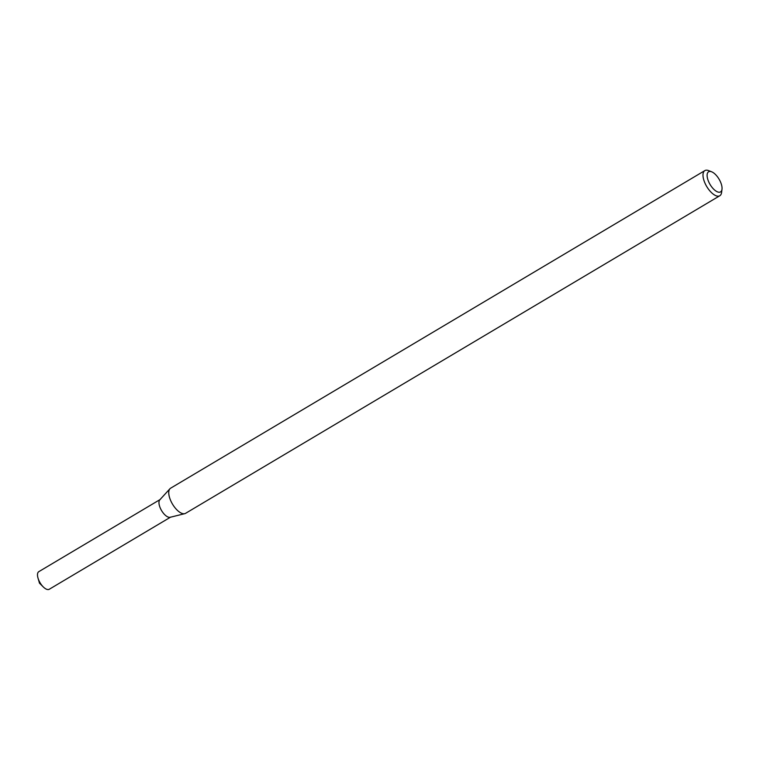 <?xml version="1.0" encoding="UTF-8"?>
<svg xmlns="http://www.w3.org/2000/svg" width="760" height="760" viewBox="0 0 760 760"><rect width="100%" height="100%" fill="white"/><g stroke="black" fill="none" stroke-linecap="round" stroke-linejoin="round"><path stroke-width="1.14" d="M722 189.23L721.601 192.413A14.63 6.526 -120.7 0 1 719.806 195.748L185.573 513.332A14.63 6.526 -120.7 0 1 184.756 513.665L170.164 517.284A10.241 4.569 -120.7 0 1 168.473 517.18A10.241 4.569 -120.7 0 1 160.787 509.153A10.241 4.569 -120.7 0 1 159.79 499.842L169.945 488.747A14.63 6.526 -120.7 0 1 170.62 488.195L704.852 170.601A14.63 6.526 -120.7 0 1 708.643 170.62L711.635 171.788A11.704 5.225 -120.7 0 1 719.064 179.17A11.704 5.225 -120.7 0 1 722 189.23A11.704 5.225 -120.7 0 1 717.972 192.042A11.704 5.225 -120.7 0 1 707.807 179.474A11.704 5.225 -120.7 0 1 711.635 171.788M184.756 513.665A14.63 6.526 -120.7 0 1 182.343 513.522A14.63 6.526 -120.7 0 1 171.361 502.046A14.63 6.526 -120.7 0 1 169.945 488.747M719.806 195.748A14.63 6.526 -120.7 0 1 716.575 195.938A14.63 6.526 -120.7 0 1 705.175 183.587A14.63 6.526 -120.7 0 1 704.852 170.601M170.468 517.208L49.258 589.266A10.241 4.569 -120.7 0 1 46.996 589.399A10.241 4.569 -120.7 0 1 43.272 586.919A10.241 4.569 -120.7 0 1 38 578.047A10.241 4.569 -120.7 0 1 38.798 571.663L160.008 499.605M170.734 517.056A10.241 4.569 -120.7 0 1 168.473 517.18A10.241 4.569 -120.7 0 1 160.493 508.544A10.241 4.569 -120.7 0 1 160.265 499.453M38 578.047L39.482 583.167L43.272 586.919"/></g></svg>
